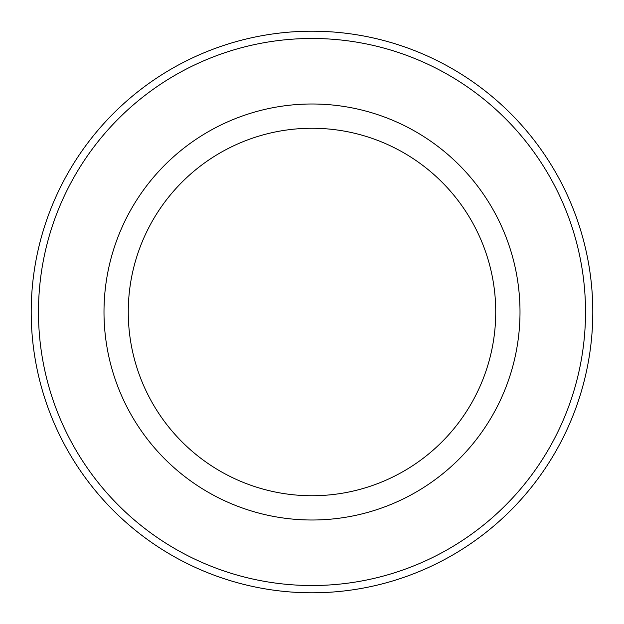 <?xml version="1.0" encoding="UTF-8"?>
<svg xmlns="http://www.w3.org/2000/svg" width="624" height="624" viewBox="0 0 624 624"><rect width="100%" height="100%" fill="white"/><g stroke="black" fill="none" stroke-linecap="round" stroke-linejoin="round"><path stroke-width="0.94" d="M312 592.8A280.8 280.8 0 0 1 31.2 312A280.8 280.8 0 0 1 312 31.2A280.8 280.8 0 0 1 592.8 312A280.8 280.8 0 0 1 312 592.8M312 585.523A273.523 273.523 0 0 1 38.477 312A273.523 273.523 0 0 1 312 38.477A273.523 273.523 0 0 1 585.523 312A273.523 273.523 0 0 1 312 585.523M312 103.997A208.003 208.003 0 0 1 520.003 312A208.003 208.003 0 0 1 312 520.003A208.003 208.003 0 0 1 103.997 312A208.003 208.003 0 0 1 312 103.997M312 128.263A183.737 183.737 0 0 1 495.737 312A183.737 183.737 0 0 1 312 495.737A183.737 183.737 0 0 1 128.263 312A183.737 183.737 0 0 1 312 128.263"/></g></svg>
